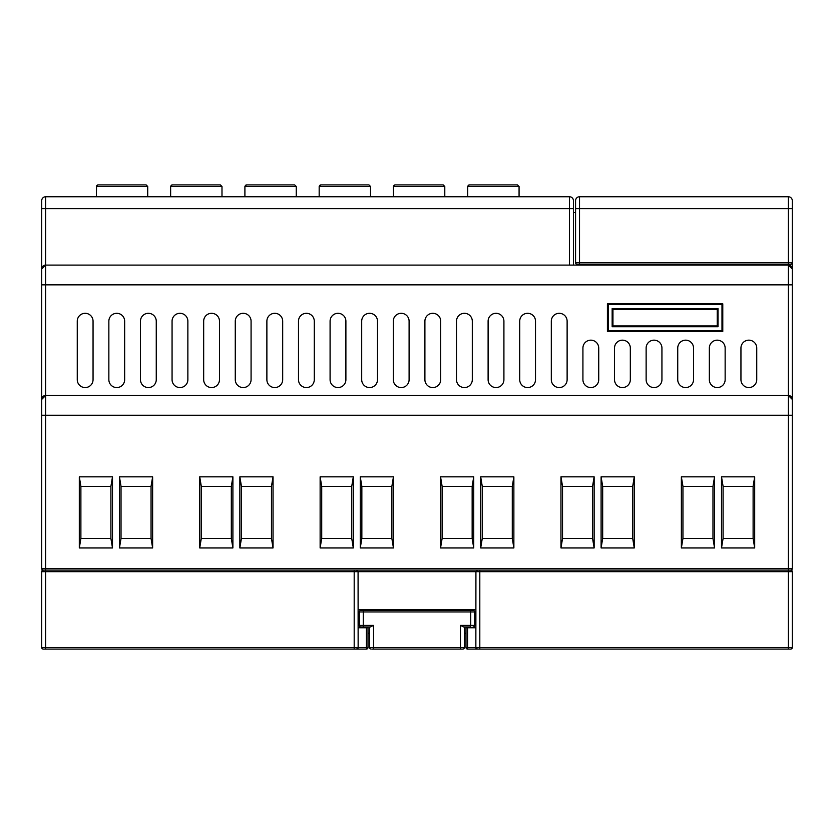 <?xml version="1.0" encoding="UTF-8"?>
<svg xmlns="http://www.w3.org/2000/svg" width="834" height="834" viewBox="0 0 834 834"><rect width="100%" height="100%" fill="white"/><g stroke="black" fill="none" stroke-linecap="round" stroke-linejoin="round"><path stroke-width="1.25" d="M464.402 626.97L464.402 647.518A1.585 1.585 0 0 1 462.828 649.092L372.35 649.092M373.549 625.385L370.379 626.97L360.903 626.97A1.585 1.585 0 0 1 359.318 625.385L359.318 611.958A1.585 1.585 0 0 1 360.903 610.373L473.097 610.373A1.585 1.585 0 0 1 474.682 611.958L474.682 625.385L470.73 625.385L470.73 626.97L463.621 626.97L460.451 625.385L470.73 625.385L470.73 611.958L363.27 611.958L363.27 625.385L373.549 625.385L373.549 647.518L460.451 647.518L460.451 649.092L461.65 649.092M371.172 649.092A1.585 1.585 0 0 1 369.598 647.518L369.598 626.97M473.097 626.97A1.585 1.585 0 0 0 474.682 625.385A1.585 1.585 0 0 1 473.097 626.97M363.27 626.97L363.27 625.385L359.318 625.385A1.585 1.585 0 0 0 360.903 626.97M569.486 265.097L569.486 208.615L45.651 208.615L45.651 265.097L788.349 265.097L788.349 208.615L579.526 208.615L579.526 262.731L792.3 262.731A1.585 1.585 0 0 1 790.715 264.315L577.159 264.315A1.585 1.585 0 0 1 575.575 262.731L575.575 200.713A3.951 3.951 0 0 1 579.526 196.761L788.349 196.761A3.951 3.951 0 0 1 792.3 200.713L792.3 568.507A1.585 1.585 0 0 1 790.715 570.081L792.3 571.665L792.3 647.518A1.585 1.585 0 0 1 790.715 649.092L467.572 649.092A1.585 1.585 0 0 1 465.987 647.518L465.987 627.762L467.572 627.762L467.572 647.518L475.86 647.518L475.922 571.665L358.078 571.665L358.14 647.518L356.556 649.092L43.285 649.092A1.585 1.585 0 0 1 41.7 647.518L41.7 571.665L43.285 570.081L354.189 570.081L354.189 571.665L45.651 571.665L45.651 647.518L354.189 647.518L354.189 571.665L358.078 571.665L356.556 570.081L357.432 570.352M792.3 208.615L792.3 200.713A3.951 3.951 0 0 0 788.349 196.761L788.349 208.615L792.3 208.615M147.722 196.761L147.722 186.482L96.556 186.482A1.585 1.522 90 0 1 98.089 184.908L145.992 184.908M96.556 186.482L96.358 196.761M370.525 196.761L370.525 186.482L319.172 186.482L319.172 196.761M319.37 186.482A1.585 1.522 90 0 1 320.892 184.908L368.795 184.908M444.793 196.761L444.793 186.482L393.439 186.482L393.439 196.761M393.638 186.482A1.585 1.522 90 0 1 395.16 184.908L443.062 184.908M519.071 196.761L519.071 186.482L467.707 186.482L467.707 196.761M467.905 186.482A1.585 1.522 90 0 1 469.438 184.908L517.341 184.908M221.99 196.761L221.99 186.482L170.636 186.482L170.636 196.761M170.834 186.482A1.585 1.522 90 0 1 172.357 184.908L220.259 184.908M296.258 196.761L296.258 186.482L244.904 186.482L244.904 196.761M245.102 186.482A1.585 1.522 90 0 1 246.624 184.908L294.527 184.908M723.088 486.337L723.088 538.483L753.112 538.483L753.112 486.337L754.687 476.85L754.687 547.959L721.504 547.959L721.504 476.85L723.088 486.337L753.112 486.337M321.716 486.337L321.716 538.483L351.739 538.483L351.739 486.337L353.314 476.85L353.314 547.959L320.131 547.959L320.131 476.85L321.716 486.337L351.739 486.337M361.852 486.337L361.852 538.483L391.876 538.483L391.876 486.337L393.45 476.85L393.45 547.959L360.267 547.959L360.267 476.85L361.852 486.337L391.876 486.337M201.296 486.337L201.296 538.483L231.32 538.483L231.32 486.337L232.905 476.85L232.905 547.959L199.722 547.959L199.722 476.85L201.296 486.337L231.32 486.337M682.952 486.337L682.952 538.483L712.976 538.483L712.976 486.337L714.55 476.85L714.55 547.959L681.368 547.959L681.368 476.85L682.952 486.337L712.976 486.337M602.68 486.337L602.68 538.483L632.704 538.483L632.704 486.337L634.278 476.85L634.278 547.959L601.095 547.959L601.095 476.85L602.68 486.337L632.704 486.337M562.533 486.337L562.533 538.483L592.557 538.483L592.557 486.337L594.142 476.85L594.142 547.959L560.959 547.959L560.959 476.85L562.533 486.337L592.557 486.337M482.261 486.337L482.261 538.483L512.284 538.483L512.284 486.337L513.869 476.85L513.869 547.959L480.686 547.959L480.686 476.85L482.261 486.337L512.284 486.337M121.024 486.337L121.024 538.483L151.048 538.483L151.048 486.337L152.632 476.85L152.632 547.959L119.45 547.959L119.45 476.85L121.024 486.337L151.048 486.337M80.888 486.337L80.888 538.483L110.912 538.483L110.912 486.337L112.496 476.85L112.496 547.959L79.313 547.959L79.313 476.85L80.888 486.337L110.912 486.337M241.443 486.337L241.443 538.483L271.467 538.483L271.467 486.337L273.041 476.85L273.041 547.959L239.858 547.959L239.858 476.85L241.443 486.337L271.467 486.337M442.124 486.337L442.124 538.483L472.148 538.483L472.148 486.337L473.733 476.85L473.733 547.959L440.55 547.959L440.55 476.85L442.124 486.337L472.148 486.337M79.313 476.85L112.496 476.85M119.45 476.85L152.632 476.85M199.722 476.85L232.905 476.85M239.858 476.85L273.041 476.85M320.131 476.85L353.314 476.85M360.267 476.85L393.45 476.85M440.55 476.85L473.733 476.85M480.686 476.85L513.869 476.85M560.959 476.85L594.142 476.85M601.095 476.85L634.278 476.85M681.368 476.85L714.55 476.85M721.504 476.85L754.687 476.85M41.7 399.423A3.951 3.951 0 0 1 45.651 395.472L45.651 568.507L41.7 568.507A1.585 1.585 0 0 0 43.285 570.081A1.585 1.585 0 0 1 41.7 568.507L41.7 399.423A3.951 3.951 0 0 1 45.651 395.472L788.349 395.472L788.349 284.853L45.651 284.853L45.651 395.472L41.7 399.423L41.7 200.713A3.951 3.951 0 0 1 45.651 196.761L569.486 196.761A3.951 3.951 0 0 1 573.438 200.713L573.438 265.097M442.124 538.483L440.55 547.959M473.733 547.959L472.148 538.483M241.443 538.483L239.858 547.959M273.041 547.959L271.467 538.483M80.888 538.483L79.313 547.959M112.496 547.959L110.912 538.483M121.024 538.483L119.45 547.959M152.632 547.959L151.048 538.483M482.261 538.483L480.686 547.959M513.869 547.959L512.284 538.483M562.533 538.483L560.959 547.959M594.142 547.959L592.557 538.483M602.68 538.483L601.095 547.959M634.278 547.959L632.704 538.483M682.952 538.483L681.368 547.959M714.55 547.959L712.976 538.483M201.296 538.483L199.722 547.959M232.905 547.959L231.32 538.483M361.852 538.483L360.267 547.959M393.45 547.959L391.876 538.483M321.716 538.483L320.131 547.959M353.314 547.959L351.739 538.483M723.088 538.483L721.504 547.959M754.687 547.959L753.112 538.483M612.948 309.351L612.948 325.938L717.24 325.938L717.24 309.351L612.948 309.351L612.156 308.559L718.032 308.559L717.24 309.351M45.651 570.081L45.651 571.665L41.7 571.665A1.585 1.585 0 0 1 43.285 570.081L45.651 570.081L45.651 568.507L788.349 568.507L788.349 415.217L792.3 415.217L792.3 399.423L788.349 395.472A3.951 3.951 0 0 1 792.3 399.423A3.951 3.951 0 0 0 788.349 395.472L788.349 415.217L41.7 415.217M792.3 284.853L792.3 269.048L788.349 265.097A3.951 3.951 0 0 1 792.3 269.048A3.951 3.951 0 0 0 788.349 265.097L788.349 284.853L792.3 284.853M140.466 321.205L140.466 379.668A7.902 7.902 0 0 0 148.369 387.57A7.902 7.902 0 0 0 156.26 379.668L156.26 321.205A7.902 7.902 0 0 0 148.369 313.303A7.902 7.902 0 0 0 140.466 321.205M172.065 321.205L172.065 379.668A7.902 7.902 0 0 0 179.967 387.57A7.902 7.902 0 0 0 187.869 379.668L187.869 321.205A7.902 7.902 0 0 0 179.967 313.303A7.902 7.902 0 0 0 172.065 321.205M203.673 321.205L203.673 379.668A7.902 7.902 0 0 0 211.575 387.57A7.902 7.902 0 0 0 219.478 379.668L219.478 321.205A7.902 7.902 0 0 0 211.575 313.303A7.902 7.902 0 0 0 203.673 321.205M235.271 321.205L235.271 379.668A7.902 7.902 0 0 0 243.174 387.57A7.902 7.902 0 0 0 251.076 379.668L251.076 321.205A7.902 7.902 0 0 0 243.174 313.303A7.902 7.902 0 0 0 235.271 321.205M266.88 321.205L266.88 379.668A7.902 7.902 0 0 0 274.782 387.57A7.902 7.902 0 0 0 282.684 379.668L282.684 321.205A7.902 7.902 0 0 0 274.782 313.303A7.902 7.902 0 0 0 266.88 321.205M298.489 321.205L298.489 379.668A7.902 7.902 0 0 0 306.38 387.57A7.902 7.902 0 0 0 314.282 379.668L314.282 321.205A7.902 7.902 0 0 0 306.38 313.303A7.902 7.902 0 0 0 298.489 321.205M330.087 321.205L330.087 379.668A7.902 7.902 0 0 0 337.989 387.57A7.902 7.902 0 0 0 345.891 379.668L345.891 321.205A7.902 7.902 0 0 0 337.989 313.303A7.902 7.902 0 0 0 330.087 321.205M361.695 321.205L361.695 379.668A7.902 7.902 0 0 0 369.598 387.57A7.902 7.902 0 0 0 377.5 379.668L377.5 321.205A7.902 7.902 0 0 0 369.598 313.303A7.902 7.902 0 0 0 361.695 321.205M393.294 321.205L393.294 379.668A7.902 7.902 0 0 0 401.196 387.57A7.902 7.902 0 0 0 409.098 379.668L409.098 321.205A7.902 7.902 0 0 0 401.196 313.303A7.902 7.902 0 0 0 393.294 321.205M424.902 321.205L424.902 379.668A7.902 7.902 0 0 0 432.804 387.57A7.902 7.902 0 0 0 440.706 379.668L440.706 321.205A7.902 7.902 0 0 0 432.804 313.303A7.902 7.902 0 0 0 424.902 321.205M456.5 321.205L456.5 379.668A7.902 7.902 0 0 0 464.402 387.57A7.902 7.902 0 0 0 472.305 379.668L472.305 321.205A7.902 7.902 0 0 0 464.402 313.303A7.902 7.902 0 0 0 456.5 321.205M488.109 321.205L488.109 379.668A7.902 7.902 0 0 0 496.011 387.57A7.902 7.902 0 0 0 503.913 379.668L503.913 321.205A7.902 7.902 0 0 0 496.011 313.303A7.902 7.902 0 0 0 488.109 321.205M519.718 321.205L519.718 379.668A7.902 7.902 0 0 0 527.62 387.57A7.902 7.902 0 0 0 535.511 379.668L535.511 321.205A7.902 7.902 0 0 0 527.62 313.303A7.902 7.902 0 0 0 519.718 321.205M551.316 321.205L551.316 379.668A7.902 7.902 0 0 0 559.218 387.57A7.902 7.902 0 0 0 567.12 379.668L567.12 321.205A7.902 7.902 0 0 0 559.218 313.303A7.902 7.902 0 0 0 551.316 321.205M756.74 379.668L756.74 348.059A7.902 7.902 0 0 0 748.849 340.157A7.902 7.902 0 0 0 740.946 348.059L740.946 379.668A7.902 7.902 0 0 0 748.849 387.57A7.902 7.902 0 0 0 756.74 379.668M598.729 379.668L598.729 348.059A7.902 7.902 0 0 0 590.826 340.157A7.902 7.902 0 0 0 582.924 348.059L582.924 379.668A7.902 7.902 0 0 0 590.826 387.57A7.902 7.902 0 0 0 598.729 379.668M77.26 321.205L77.26 379.668A7.902 7.902 0 0 0 85.151 387.57A7.902 7.902 0 0 0 93.054 379.668L93.054 321.205A7.902 7.902 0 0 0 85.151 313.303A7.902 7.902 0 0 0 77.26 321.205M630.327 379.668L630.327 348.059A7.902 7.902 0 0 0 622.425 340.157A7.902 7.902 0 0 0 614.522 348.059L614.522 379.668A7.902 7.902 0 0 0 622.425 387.57A7.902 7.902 0 0 0 630.327 379.668M661.935 379.668L661.935 348.059A7.902 7.902 0 0 0 654.033 340.157A7.902 7.902 0 0 0 646.131 348.059L646.131 379.668A7.902 7.902 0 0 0 654.033 387.57A7.902 7.902 0 0 0 661.935 379.668M693.534 379.668L693.534 348.059A7.902 7.902 0 0 0 685.631 340.157A7.902 7.902 0 0 0 677.74 348.059L677.74 379.668A7.902 7.902 0 0 0 685.631 387.57A7.902 7.902 0 0 0 693.534 379.668M725.142 379.668L725.142 348.059A7.902 7.902 0 0 0 717.24 340.157A7.902 7.902 0 0 0 709.338 348.059L709.338 379.668A7.902 7.902 0 0 0 717.24 387.57A7.902 7.902 0 0 0 725.142 379.668M108.858 321.205L108.858 379.668A7.902 7.902 0 0 0 116.76 387.57A7.902 7.902 0 0 0 124.662 379.668L124.662 321.205A7.902 7.902 0 0 0 116.76 313.303A7.902 7.902 0 0 0 108.858 321.205M569.486 196.761A3.951 3.951 0 0 1 573.438 200.713L573.438 208.615L569.486 208.615L569.486 196.761A3.951 3.951 0 0 1 573.438 200.713M45.651 196.761A3.951 3.951 0 0 0 41.7 200.713A3.951 3.951 0 0 1 45.651 196.761L45.651 208.615L41.7 208.615M41.7 269.048A3.951 3.951 0 0 1 45.651 265.097L41.7 269.048A3.951 3.951 0 0 1 45.651 265.097L45.651 284.853L41.7 284.853M476.568 570.352L477.444 570.081L475.922 571.665L479.811 571.665L479.811 647.518L788.349 647.518L788.349 571.665L479.811 571.665L479.811 570.081L354.189 570.081M479.811 570.081L790.715 570.081A1.585 1.585 0 0 0 792.3 568.507L788.349 568.507L788.349 571.665L792.3 571.665L790.715 570.081A1.585 1.585 0 0 1 792.3 571.665A1.585 1.585 0 0 0 790.715 570.081M608.205 330.681L721.983 330.681L721.983 304.608L608.205 304.608L608.205 330.681L607.413 331.473L607.413 303.816L722.776 303.816L721.983 304.608M612.948 325.938L612.156 326.73L612.156 308.559M717.24 325.938L718.032 326.73L612.156 326.73M608.205 304.608L607.413 303.816M722.776 303.816L722.776 331.473L721.983 330.681M366.428 627.762L368.013 627.762L368.013 647.518A1.585 1.585 0 0 1 366.428 649.092L356.556 649.092A1.585 1.585 0 0 0 358.14 647.518L366.428 647.518L366.428 627.762L358.14 627.762M475.86 627.762L467.572 627.762M475.86 609.591L358.14 609.591M477.444 649.092A1.585 1.585 0 0 1 475.86 647.518L477.444 649.092A1.585 1.585 0 0 1 475.86 647.518L479.811 647.518L479.811 649.092M41.7 647.518A1.585 1.585 0 0 0 43.285 649.092A1.585 1.585 0 0 1 41.7 647.518L45.651 647.518L45.651 649.092M573.438 212.555L575.575 212.555M464.402 633.287L465.987 633.287M368.013 633.287L369.598 633.287M462.828 649.092A1.585 1.585 0 0 0 464.402 647.518L460.451 647.518L460.451 625.385M474.682 611.958L470.73 611.958L470.73 610.373M363.27 610.373L363.27 611.958L359.318 611.958M369.598 647.518L373.549 647.518L373.549 649.092M579.526 196.761L579.526 208.615L575.575 208.615M577.159 264.315A1.585 1.585 0 0 1 575.575 262.731L579.526 262.731L579.526 264.315M790.715 264.315A1.585 1.585 0 0 0 792.3 262.731M722.776 331.473L607.413 331.473M718.032 308.559L718.032 326.73M354.189 649.092L354.189 647.518L358.14 647.518A1.585 1.585 0 0 1 356.556 649.092M788.349 649.092L788.349 647.518L792.3 647.518M467.572 649.092L467.572 647.518L465.987 647.518M368.013 647.518L366.428 647.518L366.428 649.092M43.285 570.081A1.585 1.585 0 0 0 41.7 571.665M147.712 186.482L146.138 184.908M96.369 186.482L97.943 184.908M370.525 186.482L368.951 184.908M319.172 186.482L320.756 184.908M444.793 186.482L443.219 184.908M393.45 186.482L395.024 184.908M519.061 186.482L517.487 184.908M467.718 186.482L469.292 184.908M221.98 186.482L220.405 184.908M170.636 186.482L172.211 184.908M296.258 186.482L294.673 184.908M244.904 186.482L246.489 184.908"/></g></svg>
